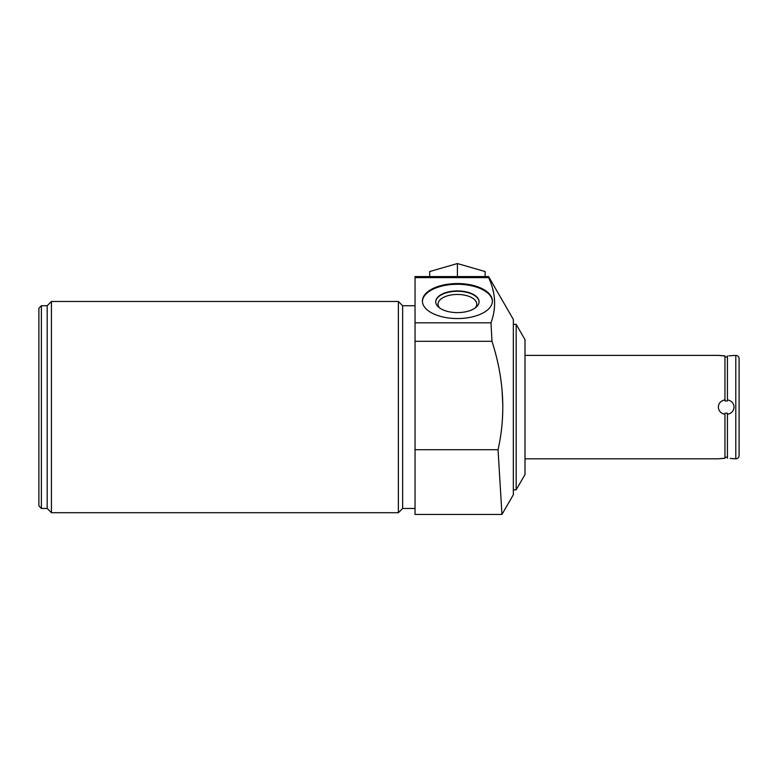 <?xml version="1.0" encoding="UTF-8"?>
<svg xmlns="http://www.w3.org/2000/svg" width="778" height="778" viewBox="0 0 778 778"><rect width="100%" height="100%" fill="white"/><g stroke="black" fill="none" stroke-linecap="round" stroke-linejoin="round"><path stroke-width="1.17" d="M457.406 276.569L457.406 263.548L429.689 271.551L429.689 276.569M485.122 276.569L485.122 271.551L457.406 263.548M492.27 318.912L490.986 322.812C496.5 307.835 495.712 292.771 488.633 277.629L415.044 277.629L415.044 276.569L488.584 276.569L490.685 282.599M492.406 287.811L493.592 292.713M494.351 297.76L494.614 302.097M494.419 307.777L493.748 312.717M415.044 277.629L415.044 514.452L501.956 514.452L498.046 449.723L501.956 514.452L513.344 494.73L513.344 319.457L488.584 276.569M502.073 390.537L502.802 404.988M502.763 411.406L502.335 420.431M415.044 341.299L491.978 341.299L490.986 322.812L491.978 341.299C503.95 378.419 505.972 414.557 498.046 449.723L415.044 449.723M516.174 324.348L525.004 339.655L525.004 474.522L516.174 489.829L516.174 324.348L513.344 324.348M513.344 489.829L516.174 489.829M415.044 322.812L490.986 322.812M41.38 305.735L41.38 508.452L38.9 505.972L38.9 308.214L41.38 305.735L47.176 305.735L51.436 301.475L398.375 301.475L402.634 305.735L402.634 508.452L415.044 508.452M402.634 305.735L415.044 305.735M398.375 301.475L398.375 512.712L402.634 508.452M51.436 301.475L51.436 512.712L398.375 512.712M47.176 305.735L47.176 508.452L51.436 512.712M41.38 508.452L47.176 508.452M457.406 283.552A35 17.495 180 0 1 492.406 301.047A35 17.495 180 0 1 457.406 318.552A35 17.495 180 0 1 422.405 301.047A35 17.495 180 0 1 457.406 283.552M422.415 301.407A35 17.495 180 0 1 457.406 284.271A35 17.495 180 0 1 492.396 301.407M457.406 290.923A21.677 10.843 0 0 0 435.729 301.767A21.677 10.843 0 0 0 457.406 312.61A21.677 10.843 0 0 0 479.083 301.767A21.677 10.843 0 0 0 457.406 290.923M479.083 301.952A21.677 10.843 180 0 0 457.406 291.283A21.677 10.843 0 0 0 435.729 301.952M439.638 307.981A19.362 9.676 0 0 1 438.043 304.13A19.362 9.676 0 0 1 457.406 294.454A19.362 9.676 180 0 1 476.768 304.13A19.362 9.676 180 0 1 475.173 307.981M525.004 458.806L718.337 458.806L724.95 458.291L724.95 414.334C720.836 413.41 718.629 410.998 718.337 407.089C718.629 403.189 720.836 400.777 724.95 399.843L724.95 355.886L718.337 355.381L525.004 355.381M730.192 458.417L735.793 458.806A3.307 3.307 0 0 0 739.1 455.5L739.1 358.687A3.307 3.307 0 0 0 735.793 355.381L728.898 355.838M727.43 458.291L727.43 414.334C731.544 413.41 733.751 410.998 734.053 407.089C733.751 403.179 731.553 400.767 727.43 399.843L727.43 355.886M724.95 399.843L724.95 400.971L724.95 399.843M727.43 413.215L727.43 414.334L727.43 413.215L724.95 413.215M727.43 400.971L724.95 400.971M724.95 356.995L727.43 356.995L724.95 356.995M730.192 355.77L733.002 355.507M718.823 355.439L720.088 355.585M721.06 355.682L722.256 355.77M723.579 355.847L724.95 355.886M727.43 457.192L724.95 457.192L727.43 457.192M723.579 458.339L722.256 458.417M720.953 458.514L720.156 458.592M719.426 458.67L718.337 458.806M733.547 458.738L733.032 458.68M739.1 455.5L739.1 358.687M735.793 458.806L735.793 355.381"/></g></svg>
